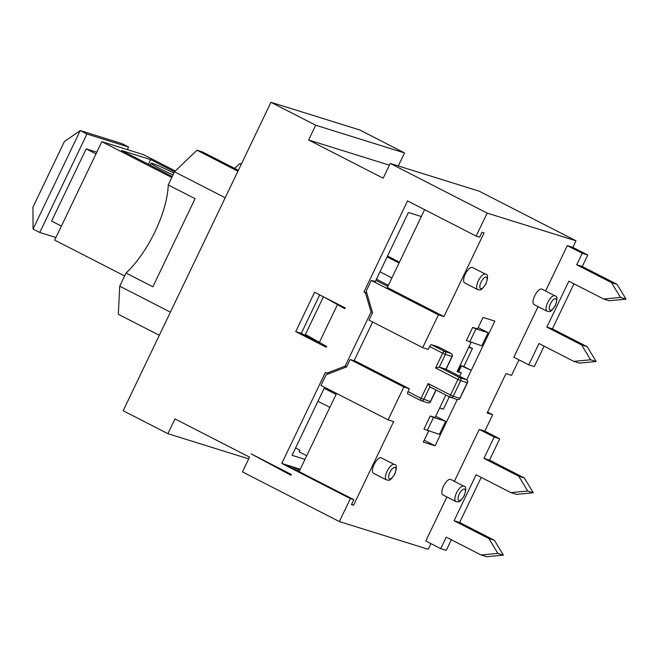 <?xml version="1.0" encoding="UTF-8"?>
<svg xmlns="http://www.w3.org/2000/svg" width="659" height="659" viewBox="0 0 659 659"><rect width="100%" height="100%" fill="white"/><g stroke="black" fill="none" stroke-linecap="round" stroke-linejoin="round"><path stroke-width="0.99" d="M55.924 237.512L39.771 232.47L86.939 134.024L80.225 130.589L64.393 141.52L32.95 207.148L33.057 229.035L80.225 130.589L121.874 143.58L128.579 147.015L127.335 149.618M39.771 232.47L33.057 229.035M86.939 134.024L128.579 147.015M96.807 152.196L86.197 148.885L51.608 221.078L61.394 226.095M95.983 153.901L86.197 148.885M171.785 177.518L101.848 141.669L54.681 240.115L124.617 275.964M175.36 170.994L143.497 154.659L101.848 141.669M172.271 176.513L121.511 150.499L150.664 159.585L174.52 171.818M173.902 173.103A17.315 1.079 25.6 0 0 152.493 163.448A17.315 1.079 25.6 0 0 151.035 163.226A17.315 1.079 25.6 0 0 173.062 174.857M150.664 159.585L148.415 164.289M319.714 294.87L301.278 333.347L295.726 331.617L314.59 292.242L345.159 307.91L344.764 308.725L324.632 297.39M323.445 296.781L305.397 334.442L326.683 346.469L326.287 347.285L295.726 331.617M300.257 469.208L281.78 463.442L325.414 372.384L326.905 373.142L345.118 366.132L346.733 366.635M372.459 312.424L371.058 311.987L365.424 292.753L363.933 291.986L407.559 200.921L476.144 236.079L479.62 237.158L481.976 232.24L484.06 232.891L443.968 316.567L438.416 314.837L422.691 347.647L428.243 349.385L429.619 346.51A2.282 0.898 -62.9 0 1 431.472 344.731L438.062 346.791A2.282 0.898 -62.9 0 1 438.12 346.807A2.282 0.898 -62.9 0 1 438.177 346.84M363.933 291.986L366.717 292.851M421.323 216.531L408.399 212.503L375.251 281.673M365.424 292.753L366.816 293.181M328.825 373.744L326.905 373.142M324.64 387.311L292.052 455.328L304.977 459.364M295.57 447.988L299.911 450.212L299.12 451.852L306.715 455.74M545.57 291.014L567.308 245.65L572.86 247.38L576.007 240.815L479.085 191.143L390.235 163.432L383.159 178.194L308.61 139.988L315.686 125.218L404.535 152.929L359.798 129.996L270.948 102.285L123.159 410.755L167.897 433.68L174.964 418.91L249.522 457.124L242.446 471.893L339.36 521.574L428.21 549.276L430.928 543.609M404.535 152.929L398.291 165.944M152.863 286.797L126.026 273.04A67.63 26.64 117.1 0 0 168.243 184.924L195.08 198.68L152.863 286.797M126.026 273.04L119.732 286.163L118.34 314.294L159.313 335.299M238.352 170.327L202.502 151.949L196.95 150.219L174.528 171.793L168.243 184.924M234.522 168.366A67.63 26.64 117.1 0 0 239.785 163.58L241.235 164.322M241.351 164.066L239.785 163.58M237.924 171.225L196.95 150.219M225.205 197.766L174.528 171.793M170.409 312.135L119.732 286.163M301.278 333.347L318.075 341.963M308.61 139.988L389.395 165.178M248.682 458.87L167.897 433.68M372.648 321.996L354.081 360.745M345.118 366.132L371.058 311.987M315.686 125.218L270.948 102.285M387.55 256.013L399.478 262.134M299.639 470.51L292.192 466.687M281.78 463.442L350.366 498.599L339.36 521.574M285.248 464.529L353.842 499.679L350.366 498.599M451.341 539.77L446.267 550.356L440.714 548.626L425.805 540.981L446.893 496.96M527.735 491.046L518.757 476.226L483.953 458.384L494.168 437.057L479.258 429.413L484.818 431.143L499.728 438.787L489.505 460.114L524.309 477.956L533.288 492.775L516.442 494.365L510.89 492.627L527.735 491.046L533.288 492.775M481.218 477.421L459.636 522.463L494.431 540.306L503.418 555.125L486.573 556.715L481.021 554.977L497.866 553.395L488.879 538.568L454.076 520.734L476.095 474.793L510.89 492.627M503.418 555.125L497.866 553.395M494.431 540.306L488.879 538.568M459.636 522.463L454.076 520.734M524.309 477.956L518.757 476.226M489.505 460.114L483.953 458.384M494.168 437.057L499.728 438.787M440.714 548.626L446.217 537.143L481.021 554.977M454.38 481.342L479.258 429.413M431.307 529.498L433.663 524.572M484.818 431.143L492.677 414.733L487.125 413.004L505.988 373.628L511.541 375.358L518.971 359.847M544.103 346.156L534.317 366.593L528.757 364.864L513.847 357.219L538.09 306.633M576.007 240.815L487.158 213.112L476.144 236.079M420.829 400.581L407.888 393.95A2.282 0.898 -62.9 0 1 407.83 393.934A2.282 0.898 -62.9 0 1 408.003 391.635L409.379 388.761L403.827 387.031L388.102 419.841L393.654 421.579L353.562 505.255L351.478 504.605L353.842 499.679M427.221 430.607L433.507 417.476L445.657 421.266L439.372 434.396L423.943 429.133L430.228 416.01L435.088 417.526L445.863 395.029M459.661 376.24L461.267 372.879L457.099 371.585L471.061 342.441M469.669 342.005L475.963 328.882L488.105 332.663L481.82 345.794L466.391 340.53L472.684 327.408L477.544 328.923L483.047 317.44L494.843 321.114L471.259 370.342L461.432 365.926L458.722 371.577M466.696 379.864L471.259 370.342L463.804 366.519L472.454 348.471L469.019 346.708M435.953 389.955L430.376 401.603A2.282 2.092 107.3 0 1 427.831 402.822A2.282 2.282 0 0 0 430.566 401.628L421.052 398.316A2.282 0.898 117.1 0 0 420.879 400.614A2.282 0.898 117.1 0 0 420.936 400.639A2.282 2.092 -72.7 0 0 423.778 399.543L429.816 386.8L450.319 397.311A2.282 2.282 0 0 0 450.682 397.459L450.682 397.459A2.282 2.092 -72.7 0 0 453.219 396.24L450.492 395.013A2.282 0.898 117.1 0 0 450.319 397.311A2.282 0.898 117.1 0 0 450.377 397.336A2.282 2.092 -72.7 0 0 450.682 397.459L457.272 399.519A2.282 2.282 0 0 0 460.007 398.324L459.817 398.3A2.282 2.092 107.3 0 1 457.272 399.519L435.097 445.814L423.3 442.131L428.614 431.044M455.896 501.573L442.848 494.884A8.658 3.41 -62.9 0 1 443.499 486.153A8.658 3.41 -62.9 0 1 450.748 479.472L463.796 486.161A8.658 3.41 117.1 0 0 456.547 492.841A8.658 3.41 117.1 0 0 455.896 501.573C459.661 501.763 458.334 503.633 464.125 496.021C466.407 489.464 466.3 486.177 463.796 486.161M386.479 479.925L373.431 473.236A8.658 3.41 -62.9 0 1 374.081 464.504A8.658 3.41 -62.9 0 1 381.33 457.832L394.379 464.513A8.658 3.41 117.1 0 0 387.13 471.193A8.658 3.41 117.1 0 0 386.479 479.925C390.243 480.114 388.917 481.984 394.708 474.373C396.998 467.824 396.883 464.537 394.379 464.513M547.085 311.246L534.037 304.557A8.658 3.41 -62.9 0 1 534.688 295.825A8.658 3.41 -62.9 0 1 541.937 289.144L554.985 295.833A8.658 3.41 117.1 0 0 547.736 302.514A8.658 3.41 117.1 0 0 547.085 311.246C550.85 311.435 549.524 313.305 555.315 305.694C557.596 299.137 557.489 295.85 554.985 295.833M477.668 289.598L464.62 282.909A8.658 3.41 -62.9 0 1 465.27 274.177A8.658 3.41 -62.9 0 1 472.519 267.505L485.568 274.185A8.658 3.41 117.1 0 0 478.319 280.866A8.658 3.41 117.1 0 0 477.668 289.598C481.432 289.787 480.114 291.657 485.897 284.045C488.187 277.497 488.072 274.21 485.568 274.185M291.352 474.48L290.965 475.296L251.095 453.845L291.352 474.48M336.568 393.431L299.104 471.622M528.757 364.864L538.98 343.528L573.783 361.371L590.621 359.781L581.642 344.962L546.838 327.128L568.849 281.187L603.652 299.021L620.498 297.44L611.511 282.612L576.716 264.778L582.218 253.287L567.308 245.65M559.442 262.051L561.806 257.134M603.652 299.021L609.204 300.751L626.05 299.17L620.498 297.44M573.783 361.371L579.335 363.101L596.181 361.519L590.621 359.781M611.511 282.612L617.071 284.342L626.05 299.17M576.716 264.778L582.268 266.508L617.071 284.342M546.838 327.128L552.399 328.857L587.194 346.692L596.181 361.519M573.981 283.807L552.399 328.857M581.642 344.962L587.194 346.692M582.218 253.287L587.77 255.025L582.268 266.508M572.86 247.38L587.77 255.025M451.242 353.545A2.282 0.898 117.1 0 0 451.168 353.496A2.282 0.898 117.1 0 0 451.11 353.471L444.52 351.42A2.282 0.898 117.1 0 0 442.667 353.199L445.402 354.427A2.282 2.092 -72.7 0 0 444.52 351.42L431.472 344.731M438.062 346.791L451.11 353.471A2.282 2.092 107.3 0 1 451.992 356.478L452.181 356.511A2.282 2.282 0 0 0 451.168 353.496L438.12 346.807M429.816 386.8L428.128 383.554L421.052 398.316L408.003 391.635M466.531 379.782A2.282 0.898 117.1 0 0 466.457 379.724A2.282 0.898 117.1 0 0 466.399 379.708L459.809 377.648A2.282 0.898 117.1 0 0 457.956 379.427L460.69 380.655A2.282 2.092 -72.7 0 0 459.809 377.648L439.306 367.137L435.591 367.961L457.956 379.427L450.492 395.013L428.128 383.554M466.399 379.708A2.282 2.092 107.3 0 1 467.28 382.714L467.478 382.739A2.282 2.282 0 0 0 466.457 379.724L445.904 369.197L466.399 379.708M439.306 367.137L445.904 369.197L451.992 356.478L445.402 354.427L439.306 367.137M403.827 387.031L350.151 359.517L355.703 361.247L409.379 388.761M375.383 281.409L371.314 280.446L366.206 291.105L372.549 312.753L369.015 320.134L422.691 347.647M350.151 359.517L346.609 366.898L326.114 374.79L321.007 385.449L388.102 419.841M438.416 314.837L371.314 280.446M424.61 209.661L387.311 287.522L443.968 316.567M375.885 280.347L387.813 286.459M487.553 412.114L492.677 414.733M475.963 328.882L472.684 327.408M478.162 327.622L488.105 332.663M433.507 417.476L430.228 416.01M435.714 416.224L445.657 421.266M449.298 396.792L443.367 409.181L439.644 408.02M457.972 371.198L460.682 365.547L463.804 366.519M468.73 347.309L472.454 348.471M461.432 365.926L460.682 365.547M461.267 372.879L457.42 370.91M435.097 445.814L424.207 440.237M317.943 401.298L329.871 407.41M324.162 388.299L336.09 394.42M387.113 256.911L399.049 263.023M391.907 277.925L379.979 271.813M388.373 285.306L376.446 279.194M337.309 304.911L319.228 342.647M351.642 504.267L353.562 505.255M487.158 213.112L390.235 163.432M429.874 386.825L450.27 397.278M460.69 380.655L467.28 382.714L459.817 398.3L453.219 396.24L460.69 380.655M429.619 346.51L442.667 353.199L435.591 367.961M459.274 494.069A6.384 2.512 -62.9 0 1 465.303 490.23A6.384 2.512 -62.9 0 1 460.542 500.173A6.384 2.512 -62.9 0 1 459.274 494.069M389.864 472.421A6.384 2.512 -62.9 0 1 395.886 468.582A6.384 2.512 -62.9 0 1 391.125 478.525A6.384 2.512 -62.9 0 1 389.864 472.421M481.054 282.093A6.384 2.512 -62.9 0 1 487.083 278.255A6.384 2.512 -62.9 0 1 482.314 288.197A6.384 2.512 -62.9 0 1 481.054 282.093M550.463 303.741A6.384 2.512 -62.9 0 1 556.493 299.903A6.384 2.512 -62.9 0 1 551.731 309.845A6.384 2.512 -62.9 0 1 550.463 303.741M151.035 163.226L150.112 165.154M407.83 393.934L420.879 400.614A2.282 2.282 0 0 0 421.241 400.763L427.831 402.822M430.566 401.628L436.118 390.037M460.007 398.324L467.478 382.739M446.069 369.279L452.181 356.511"/></g></svg>
